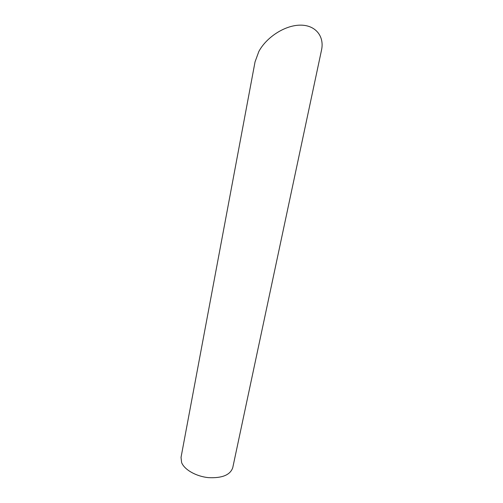 <?xml version="1.0" encoding="UTF-8"?>
<svg xmlns="http://www.w3.org/2000/svg" width="503" height="503" viewBox="0 0 503 503"><rect width="100%" height="100%" fill="white"/><g stroke="black" fill="none" stroke-linecap="round" stroke-linejoin="round"><path stroke-width="0.75" d="M181.614 462.553L181.03 457.378L255.046 61.856L258.838 51.501C266.339 37.404 284.566 25.357 300.008 25.15C315.494 24.829 324.605 36.298 321.505 50.155L232.744 467.708C230.229 474.977 222.175 478.29 208.575 477.649C196.183 476.467 184.362 469.72 181.614 462.553"/></g></svg>
